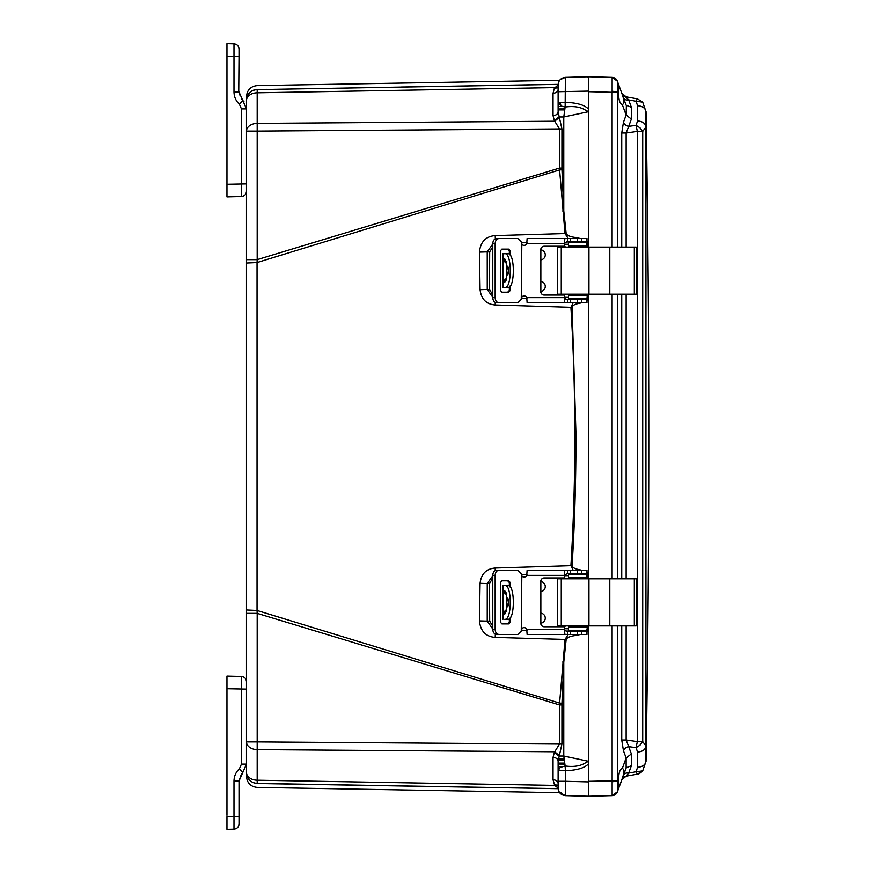 <?xml version="1.0" encoding="UTF-8"?>
<svg xmlns="http://www.w3.org/2000/svg" width="873" height="873" viewBox="0 0 873 873"><rect width="100%" height="100%" fill="white"/><g stroke="black" fill="none" stroke-linecap="round" stroke-linejoin="round"><path stroke-width="1.31" d="M226.958 815.306L226.958 676.117L241.45 676.488L241.45 764.115L246.481 764.115L242.749 772.583L246.481 764.115L246.481 741.908L246.481 772.616L246.481 100.384A10.902 10.88 0 0 1 257.022 89.504L257.022 89.504C257.24 84.288 257.24 84.288 257.022 89.504L267.127 89.33M249.242 779.742A10.902 10.902 -104.6 0 0 257.186 783.387A10.902 10.902 0 0 1 246.481 772.485L246.481 772.616C247.124 779.032 250.649 782.666 257.022 783.496L422.379 786.278M530.304 788.21L257.022 783.496C257.24 788.712 257.24 788.712 257.022 783.496L558.131 788.69M558.131 788.646L257.186 783.387C251.861 782.972 248.39 780.211 246.797 775.104A10.902 10.902 -104.6 0 0 247.91 777.887M246.481 259.63L257.186 259.63L257.186 131.092L246.481 131.092A10.902 7.715 0 0 1 257.186 123.377L257.186 92.8A10.902 7.715 180 0 0 249.602 95.102A10.902 7.715 180 0 0 246.481 100.515A10.902 10.902 -75.1 0 1 257.186 89.613L530.304 84.79M246.481 100.515L246.481 100.515A10.902 10.902 0 0 1 257.186 89.613L558.131 84.354M246.481 609.987L257.044 610.478L257.044 262.522L246.481 263.013M558.12 788.046L554.682 785.394L257.186 780.2L257.186 783.387A10.902 10.902 0 0 1 246.481 772.485A10.902 7.715 0 0 0 257.186 780.2L257.186 749.623A10.902 7.715 180 0 1 249.602 747.31A10.902 7.715 180 0 1 246.481 741.908L257.186 741.908L257.186 613.37L246.481 613.37M558.12 87.431L554.355 88.228L558.12 84.954M306.849 88.74L257.186 89.613C251.861 90.028 248.39 92.789 246.797 97.896C248.39 92.789 251.861 90.028 257.186 89.613L257.186 92.8L554.682 87.606M401.198 87.027L439.032 86.372M553.046 93.269C556.112 93.007 557.803 91.785 558.12 89.613L558.12 111.962L561.928 128.909L561.928 168.063L559.495 168.063L559.593 169.908L257.044 262.522L257.186 259.63L559.495 168.063L559.495 128.909L554.355 120.627L553.046 115.618L553.046 93.269L554.355 88.228L558.12 87.758M561.928 128.909L257.186 131.092L257.186 123.377L554.682 121.227L559.091 117.582M561.928 168.063L561.961 169.755L559.593 169.908L565.017 233.56L495.231 235.59C485.748 236.343 480.477 241.843 479.43 252.111L480.074 289.65C481.23 299.112 486.272 304.219 495.177 304.95L570.909 307.296C576.147 393.428 576.147 479.572 570.909 565.704L495.177 568.05C486.261 568.792 481.219 573.899 480.074 583.35L479.43 620.889C480.488 631.157 485.748 636.657 495.231 637.41L565.017 639.44L559.593 703.092L257.044 610.478L257.186 613.37L559.495 704.937L561.928 704.937L561.928 744.091L558.12 761.038C557.825 758.844 556.134 757.633 553.046 757.382L554.355 752.373L559.495 744.091L559.593 703.092L561.961 703.245L561.928 704.937M559.091 755.418L554.682 751.773L257.186 749.623L257.186 741.908L561.928 744.091M558.12 785.569L554.682 785.394L553.046 779.731L553.046 757.382M554.355 784.772L558.12 785.242L554.355 784.772M558.12 92.396L558.12 89.624L558.12 92.396M554.355 120.627L558.895 116.971L563.772 116.971L565.147 107.019L560.946 105.993L558.12 102.283L558.12 111.962C557.803 114.134 556.112 115.356 553.046 115.618M580.403 634.507L575.22 635.544C570.004 636.264 566.981 637.606 566.151 639.56L563.772 662.192L562.649 662.061M521.356 630.197L526.997 630.339M568.214 634.507L565.017 639.44L566.151 639.56M479.43 620.889L487.232 621.118L492.787 629.04M480.074 583.35L487.254 583.535L487.232 621.118L489.688 621.107L489.491 583.524L487.254 583.535L492.787 575.722M581.516 302.778L578.755 303.444C575.012 304.044 572.786 305.299 572.066 307.231L575.994 435.016C575.951 481.427 574.641 525.011 572.066 565.769L570.909 565.704L573.146 570.222M526.986 574.412L521.367 574.554M521.367 298.446L526.986 298.588M573.146 302.778L570.909 307.296L572.066 307.231M480.074 289.65L487.254 289.465L492.787 297.278M479.43 252.111L487.232 251.882L487.254 289.465L489.491 289.476L489.688 251.893L487.232 251.882L492.787 243.96M562.649 210.939L563.772 210.808L566.151 233.44L565.017 233.56L568.214 238.493M526.997 242.661L521.356 242.803M561.961 169.755L563.772 210.808L563.772 116.971L587.736 111.875L588.533 109.201L588.533 247.103L588.533 80.971M554.355 752.373L558.895 756.029L563.772 756.029L563.772 662.192L561.961 703.245M558.12 769.484L558.12 783.387C557.803 781.215 556.112 779.993 553.046 779.731M558.12 761.038L558.12 769.266M246.481 776.512C247.092 783.037 250.671 786.671 257.186 787.413L559.637 792.684L565.377 795.63C560.979 795.063 558.556 792.586 558.12 788.166L558.12 783.376M588.533 788.734L588.533 792.029M587.736 76.966L588.533 76.769L588.533 109.201C585.063 105.109 577.348 102.807 565.377 102.283L558.12 102.283L558.12 84.834C558.534 80.392 560.957 77.904 565.377 77.37L565.147 107.019C575.023 105.677 582.553 107.292 587.736 111.875M588.533 294.168L588.533 578.832L588.533 294.168M586.983 796.198L565.377 795.63L588.533 796.231L612.126 795.619L588.533 796.231L588.533 625.897L588.533 763.679L587.736 761.125C582.542 765.708 575.012 767.323 565.147 765.981L563.772 756.029L587.736 761.125M588.533 763.788C584.735 767.989 577.009 770.302 565.377 770.717L565.377 781.28L588.533 781.892L588.533 763.679M558.12 84.91L558.12 88.195M587.202 629.957L587.966 629.28L588.533 630.71L586.983 632.03M581.243 631.059L585.27 630.481M575.034 634.507L575.22 635.544M586.983 572.404L588.533 573.725L587.966 575.165L587.18 574.478M586.481 574.238L583.579 573.67M572.066 565.769C572.743 567.679 574.98 568.934 578.755 569.556L578.613 570.222M587.18 298.522L587.966 297.835L588.533 299.275L586.983 300.596M578.755 569.556L581.516 570.222M583.579 299.33L586.481 298.762M578.613 302.778L578.755 303.444M586.983 240.97L588.533 242.29L587.966 243.72L587.202 243.043M585.27 242.519L581.243 241.941M566.151 233.44C566.981 235.394 570.004 236.736 575.22 237.456L575.034 238.493M575.22 237.456L580.403 238.493M558.12 770.717L560.15 767.465L565.147 765.981L565.377 770.717L558.12 770.717L558.12 781.28L565.377 781.28L565.377 795.63L569.032 795.729M558.12 784.03L558.12 786.453M560.248 793.393L560.946 792.684M586.165 796.176L565.377 795.63C560.957 795.096 558.534 792.608 558.12 788.166M588.533 80.72L588.533 76.769L565.377 77.37C560.957 77.904 558.534 80.392 558.12 84.834C558.534 80.392 560.957 77.904 565.377 77.37L588.533 76.769L612.126 77.381L588.533 76.769L588.533 91.687L612.126 92.298L612.126 247.103M560.215 79.639L565.377 77.37C560.968 77.893 558.545 80.381 558.12 84.834M558.153 760.034L564.22 760.001L558.153 760.034M634.322 294.168L636.231 294.168L636.231 247.103L634.322 247.103L634.322 294.168L557.476 294.168L557.476 247.103L634.322 247.103M563.347 246.241A3.448 3.437 90 0 1 565.628 247.103M565.628 294.168A3.448 3.437 90 0 1 563.347 295.03M540.856 249.82A5.074 5.074 90 0 1 540.856 259.881M540.856 281.39A5.074 5.074 90 0 1 540.856 291.451M565.529 294.168A3.448 3.437 90 0 1 563.26 295.03M587.278 294.168L587.136 298.762L587.18 294.168M587.278 247.103L587.136 242.519L568.541 242.519L568.541 245.957L568.541 242.519M568.541 245.957L587.136 245.957L587.18 247.103M563.26 246.241A3.448 3.437 90 0 1 565.529 247.103M506.176 287.566L509.341 287.566M502.924 274.679L502.979 287.566L502.979 264.803L504.769 258.866L508.512 270.63L504.769 282.405L502.979 276.468M509.341 253.705L502.924 253.705L502.924 266.603M502.979 264.803L502.979 253.705L506.176 253.705M568.541 298.762L568.541 295.314L568.541 298.762L586.896 298.762M568.541 295.314L586.896 295.314M506.766 280.135L506.373 276.468M506.395 277.221L506.766 261.136M506.373 264.945L506.395 264.05M507.922 287.566C515.114 288.777 515.135 252.515 507.922 253.705M504.769 287.566C512.091 288.767 512.113 252.526 504.769 253.705M509.341 254.523L509.341 250.835L507.693 249.111M507.693 292.16L509.341 290.436L509.341 286.748M499.149 302.778L496.77 302.778C494.293 302.484 492.972 300.759 492.787 297.606L492.787 243.665C492.961 240.522 494.293 238.798 496.77 238.493L517.809 238.493L521.257 241.941L521.825 244.233L521.257 299.33L517.809 302.778L499.149 302.778C496.661 302.484 495.329 300.759 495.155 297.606L495.155 243.665C495.329 240.522 496.661 238.798 499.149 238.493M517.809 238.493L521.345 241.941L521.923 244.233A2.87 2.87 -90 0 0 524.171 245.378M524.171 295.892A2.87 2.87 -90 0 0 521.923 297.038L521.345 299.33L517.809 302.778M509.341 290.436L510.312 290.436L508.664 292.16L501.888 292.16L500.425 290.436L500.425 250.835L501.888 249.111L508.664 249.111L510.312 250.835L509.341 250.835M510.312 290.436L510.312 285.46M510.312 255.811L510.312 250.835M567.232 299.33L565.988 299.33L567.494 299.33L567.494 302.778L564.689 302.516L564.689 295.03L544.206 295.03A3.448 3.437 90 0 1 540.758 291.582L540.758 249.689A3.448 3.437 90 0 1 544.206 246.241L564.689 246.241L564.689 238.755L566.359 238.493L567.494 238.493L567.494 241.941L586.983 241.941L586.983 238.493L567.494 238.493M544.294 246.241A3.448 3.437 -90 0 0 540.856 249.689L540.856 291.582A3.448 3.437 -90 0 0 544.294 295.03M567.494 241.941L564.689 243.087M566.359 241.941L567.232 241.941M565.802 238.493L527.128 238.493L526.757 243.665A2.87 2.87 90 0 1 521.825 244.233M521.825 297.038A2.87 2.87 90 0 1 526.757 297.606L527.128 302.778L566.042 302.778M564.689 298.184L566.359 299.33M564.689 238.755L564.602 246.241M564.602 295.03L564.689 302.516M567.494 302.778L586.972 302.778L586.983 299.33L567.494 299.33M586.972 302.778L586.983 299.33M634.322 625.897L636.231 625.897L636.231 578.832L634.322 578.832L634.322 625.897L557.476 625.897L557.476 578.832L634.322 578.832M563.347 577.97A3.448 3.437 90 0 1 565.628 578.832M565.628 625.897A3.448 3.437 90 0 1 563.347 626.759M540.856 581.549A5.074 5.074 90 0 1 540.856 591.61M540.856 613.119A5.074 5.074 90 0 1 540.856 623.18M565.529 625.897A3.448 3.437 90 0 1 563.26 626.759M587.278 625.897L587.136 630.481L587.18 625.897M587.278 578.832L587.136 574.238L568.541 574.238L568.541 577.686L568.541 574.238M568.541 577.686L587.136 577.686L587.18 578.832M563.26 577.97A3.448 3.437 90 0 1 565.529 578.832M506.176 619.295L509.341 619.295M502.924 606.408L502.979 619.295L502.979 596.532L504.769 590.595L508.512 602.359L504.769 614.134L502.979 608.197M509.341 585.434L502.924 585.434L502.924 598.321M502.979 596.532L502.979 585.434L506.176 585.434M568.541 630.481L568.541 627.043L568.541 630.481L586.896 630.481M568.541 627.043L586.896 627.043M506.766 611.864L506.373 608.197M506.395 608.95L506.766 592.865M506.373 596.674L506.395 595.779M507.922 619.295C515.114 620.507 515.135 584.244 507.922 585.434M504.769 619.295C512.091 620.496 512.113 584.255 504.769 585.434M509.341 586.252L509.341 582.564L507.693 580.84M507.693 623.889L509.341 622.165L509.341 618.477M499.149 634.507L496.77 634.507C494.293 634.202 492.972 632.489 492.787 629.335L492.787 575.394C492.961 572.251 494.293 570.527 496.77 570.222L517.809 570.222L521.257 573.67L521.825 575.962L521.257 631.059L517.809 634.507L499.149 634.507C496.661 634.202 495.329 632.489 495.155 629.335L495.155 575.394C495.329 572.251 496.661 570.527 499.149 570.222M517.809 570.222L521.345 573.67L521.923 575.962A2.87 2.87 -90 0 0 524.171 577.108M524.171 627.622A2.87 2.87 -90 0 0 521.923 628.767L521.345 631.059L517.809 634.507M509.341 622.165L510.312 622.165L508.664 623.889L501.888 623.889L500.425 622.165L500.425 582.564L501.888 580.84L508.664 580.84L510.312 582.564L509.341 582.564M510.312 622.165L510.312 617.189M510.312 587.54L510.312 582.564M567.232 631.059L565.988 631.059L567.494 631.059L567.494 634.507L564.689 634.245L564.689 626.759L544.206 626.759A3.448 3.437 90 0 1 540.758 623.311L540.758 581.418A3.448 3.437 90 0 1 544.206 577.97L564.689 577.97L564.689 570.484L566.359 570.222L567.494 570.222L567.494 573.67L586.983 573.67L586.983 570.222L567.494 570.222M544.294 577.97A3.448 3.437 -90 0 0 540.856 581.418L540.856 623.311A3.448 3.437 -90 0 0 544.294 626.759M567.494 573.67L564.689 574.816M566.359 573.67L567.232 573.67M565.802 570.222L527.128 570.222L526.757 575.394A2.87 2.87 90 0 1 521.825 575.962M521.825 628.767A2.87 2.87 90 0 1 526.757 629.335L527.128 634.507L566.042 634.507M564.689 629.913L566.359 631.059M564.689 570.484L564.602 577.97M564.602 626.759L564.689 634.245M567.494 634.507L586.972 634.507L586.983 631.059L567.494 631.059M586.972 634.507L586.983 631.059M645.944 746.011L645.944 111.755C645.42 108.165 642.626 106.135 637.563 105.688L637.563 120.91C642.626 121.369 645.42 123.399 645.944 126.989L642.714 131.408L642.714 741.592L645.944 746.011C645.42 749.601 642.626 751.631 637.563 752.09L637.563 767.312C642.626 766.865 645.42 764.835 645.944 761.245L645.944 746.011M637.563 767.312L636.057 771.776L642.714 770.881L637.334 774.176L642.714 770.881L645.944 761.245M642.735 102.13L637.334 98.824L626.137 96.859L637.334 98.824L642.714 102.119L645.944 111.755M637.563 120.91L636.057 125.319L640.007 127.829L642.714 131.408L637.334 131.408L637.334 741.592L642.714 741.592L640.007 745.171L636.057 747.681L637.563 752.09M622.493 777.767L623.431 775.18A5.74 3.907 20 0 1 628.68 773.085L626.137 776.141L637.334 774.176L636.057 771.776L628.68 773.085L631.365 765.708L631.365 753.923L628.68 746.644L636.057 747.681L637.334 741.592L626.137 740.031L628.68 746.644A5.74 3.95 159.7 0 0 623.442 750.704L621.74 740.031L621.74 625.897M642.714 102.119L636.057 101.224L637.563 105.688M621.74 247.103L621.74 132.969L623.442 122.296A5.74 3.95 20.3 0 0 628.68 126.356L626.137 132.969L637.334 131.408L636.057 125.319L628.68 126.356L631.365 119.077L631.365 107.292L628.68 99.915L636.057 101.224L637.334 98.824M631.365 765.708L626.127 767.793L626.127 757.982L631.365 753.923M621.805 779.654A5.74 5.74 0 0 1 626.137 776.141L637.334 774.176L626.137 776.141L621.74 779.84M622.427 768.535L622.285 768.524C624.391 769.135 624.391 772.398 622.285 778.345L626.487 767.116M631.365 119.077L626.127 115.018L626.356 105.884M623.3 97.46L626.127 105.207L631.365 107.292M621.74 93.171L628.68 99.915A5.74 3.907 160 0 1 623.442 97.831L621.74 93.16L626.137 96.859A5.74 5.74 0 0 1 621.805 93.346M626.137 625.897L626.137 740.031L621.74 740.031M621.74 132.969L626.137 132.969L626.137 247.103M623.442 750.704L626.127 757.982L622.285 768.524C619.994 769.255 618.793 772.561 618.662 778.443L618.826 787.85L617.375 791.844L622.34 778.192M621.423 781.248L619.394 786.278M623.9 771.394L623.78 770.161M622.253 94.557L617.375 81.178L617.375 91.687L618.826 91.687L618.662 94.557C618.793 100.439 619.994 103.745 622.285 104.476C624.391 103.865 624.391 100.602 622.285 94.655L623.344 97.558M623.791 100.111L623.246 97.612M617.375 81.167L617.375 81.156A5.74 5.74 0 0 0 612.126 77.381L617.375 81.178L618.826 85.15L618.826 91.687M618.662 84.725L619.383 86.7M622.242 104.476L626.127 115.018L623.442 122.296M618.826 781.313L617.375 781.313L617.375 791.822L612.126 795.619C615.192 794.888 616.938 793.633 617.375 791.844L617.375 791.844A5.74 5.74 0 0 1 612.126 795.619A5.74 5.74 0 0 0 617.375 791.844A5.74 5.74 0 0 0 617.364 791.844L617.375 791.844A5.74 5.74 0 0 0 617.364 791.844L617.375 791.844M612.126 625.897L612.148 781.706L617.375 781.313L617.375 625.985L616 625.897M616 247.103L617.375 247.015L617.375 91.687L612.148 91.294L612.126 92.298L617.375 92.298M616 578.832L616.589 578.832M616.589 578.723L617.375 578.744L617.375 294.256L616 294.168M612.148 781.706L612.148 795.587M612.126 77.381A5.74 5.74 0 0 1 617.375 81.156A5.74 5.74 0 0 0 612.126 77.381A5.74 5.74 0 0 1 617.375 81.156C616.753 79.17 615.007 77.915 612.126 77.381L616.884 80.141M612.148 77.413L612.148 91.294M588.533 796.231L588.533 792.28M588.533 789.869L588.533 784.783M588.533 81.134L588.533 85.325L588.533 81.134M588.533 88.217L588.533 83.47M588.533 84.768L588.533 86.613M588.533 83.131L588.533 83.917M226.958 688.732L246.481 689.113L246.481 682.468M241.45 676.488C244.495 676.881 246.164 678.605 246.481 681.66C246.186 678.583 244.516 676.859 241.45 676.488M241.45 773.98L239.016 781.051L242.749 772.583L239.398 768.775C235.896 772.092 234.095 776.184 233.986 781.051L238.744 781.051M233.986 781.051L233.986 816.539L226.958 816.724L226.958 829.35L233.986 829.164L233.986 816.539L239.016 816.539L239.016 824.003L239.016 781.051M226.958 822.464L226.958 819.682M226.958 820.085L226.958 818.154M226.958 788.035L226.958 789.759M226.958 730.657L226.958 728.835M233.986 829.164C237.03 828.783 238.711 827.058 239.016 824.003C238.722 827.08 237.052 828.793 233.986 829.164M246.481 151.596L246.481 152.557M246.481 140.684L246.481 141.655M246.481 131.092L246.481 108.885L241.45 108.885L241.45 196.512C244.495 196.119 246.164 194.395 246.481 191.34L246.481 183.887L226.958 184.268L226.958 196.883L241.45 196.512C244.516 196.141 246.186 194.417 246.481 191.34L246.481 184.214M244.091 101.89L242.749 100.417L246.481 108.885M241.45 99.02L242.749 100.417L239.016 91.949L239.398 94.873M242.749 100.417L239.398 104.225C235.896 100.908 234.095 96.816 233.986 91.949L233.986 43.836L226.958 43.65L226.958 184.268M239.016 48.997L239.016 56.461L239.016 48.997C238.711 45.942 237.03 44.217 233.986 43.836C237.052 44.207 238.722 45.92 239.016 48.997M238.744 91.949L239.016 56.461L226.958 56.276M226.958 144.165L226.958 142.343M226.958 50.536L226.958 52.915M226.958 53.318L226.958 54.846M495.231 637.41L495.307 634.169M495.177 568.05L495.253 570.582M495.177 304.95L495.253 302.418M495.231 235.59L495.307 238.831M587.966 629.28L586.896 629.258M568.541 628.789L564.689 628.691M524.717 627.676L523.745 627.654M492.787 626.247L489.688 621.107M489.491 583.524L492.787 578.122M522.872 576.78L525.59 576.704M564.689 575.733L568.541 575.645M586.896 575.187L587.966 575.165M587.966 297.835L586.896 297.813M568.541 297.355L564.689 297.267M525.59 296.296L522.872 296.22M492.787 294.878L489.491 289.476M489.688 251.893L492.787 246.753M523.745 245.346L524.717 245.324M564.689 244.309L568.541 244.211M586.896 243.742L587.966 243.72M588.533 91.108L558.12 91.72M560.237 102.283L560.946 105.993M558.338 758.593L564.056 758.681L558.338 758.593M558.12 766.483L562.125 766.516M562.125 106.484L558.12 106.517M558.12 764.039L564.82 764.104M564.82 108.896L558.12 108.961M558.131 760.536L564.285 760.503L558.131 760.536M558.12 763.1L564.656 763.1M564.656 109.9L558.12 109.9M609.801 247.103L609.801 294.168M588.948 247.103L588.948 294.168M561.263 247.103L561.263 294.168M586.896 245.957L586.896 242.519M508.315 267.236L508.315 274.035M495.155 297.606L492.787 297.606M492.787 243.665L495.155 243.665M564.602 243.665L526.757 243.665M526.757 297.606L564.602 297.606M586.972 238.493L586.972 241.941M586.765 238.493L586.765 241.941M581.473 238.493L581.473 241.941M577.446 238.493L577.446 241.941M570.233 238.493L570.233 241.941M570.233 302.778L570.233 299.33M577.446 302.778L577.446 299.33M581.473 302.778L581.473 299.33M586.765 302.778L586.765 299.33M609.801 578.832L609.801 625.897M588.948 578.832L588.948 625.897M561.263 578.832L561.263 625.897M586.896 577.686L586.896 574.238M508.315 598.965L508.315 605.764M495.155 629.335L492.787 629.335M492.787 575.394L495.155 575.394M564.602 575.394L526.757 575.394M526.757 629.335L564.602 629.335M586.972 570.222L586.972 573.67M586.765 570.222L586.765 573.67M581.473 570.222L581.473 573.67M577.446 570.222L577.446 573.67M570.233 570.222L570.233 573.67M570.233 634.507L570.233 631.059M577.446 634.507L577.446 631.059M581.473 634.507L581.473 631.059M586.765 634.507L586.765 631.059M626.137 578.832L626.137 294.168M621.74 578.832L621.74 294.168M617.375 625.897L620.747 625.897M620.747 247.103L617.375 247.103M617.375 294.168L620.747 294.168M620.747 578.832L617.375 578.832M588.533 781.313L617.375 780.702M612.126 294.168L612.126 578.832M241.45 764.115L239.398 768.775M239.398 104.225L241.45 108.885M239.016 91.949L233.986 91.949M246.481 173.552L246.481 177.372M246.481 176.586L246.481 178.878M246.481 696.414L246.481 694.122M246.481 729.271L246.481 731.399M247.496 777.101L246.797 775.104M559.637 80.316L257.186 85.587C250.671 86.329 247.092 89.963 246.481 96.488M558.12 111.962L558.12 102.283M559.637 792.684L565.377 795.63M586.35 796.176L585.63 796.154M584.255 796.121L583.251 796.1M582.422 796.078L580.403 796.023M580.021 796.012L578.33 795.969M577.304 795.936L566.064 795.641M586.35 76.824L585.63 76.846M584.539 76.868L583.251 76.9M582.542 76.922L573.845 77.151M584.572 76.868L584.004 76.879M582.378 76.922L580.021 76.988M578.33 77.031L576.9 77.075M558.262 759.095L564.122 759.183M558.12 109.398L564.733 109.398M558.12 763.602L564.733 763.602M646.031 761.387C649.719 544.796 649.719 328.204 646.031 111.613M642.648 770.979L646.042 761.147M646.042 111.853L642.648 102.021M637.355 774.165C638.49 774.275 640.291 773.183 642.735 770.87M622.231 94.513L623.333 97.525"/></g></svg>
